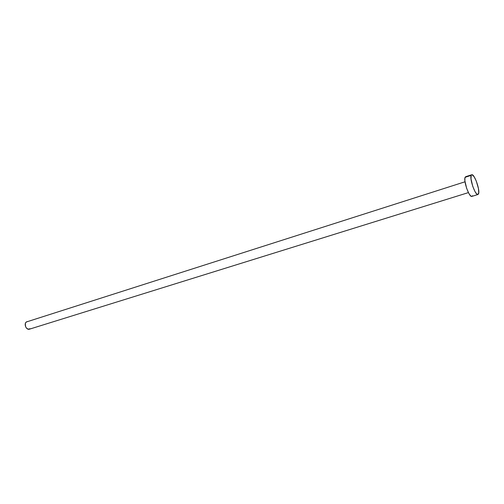 <?xml version="1.0" encoding="UTF-8"?>
<svg xmlns="http://www.w3.org/2000/svg" width="504" height="504" viewBox="0 0 504 504"><rect width="100%" height="100%" fill="white"/><g stroke="black" fill="none" stroke-linecap="round" stroke-linejoin="round"><path stroke-width="0.76" d="M465.016 181.793L26.302 321.999C23.6 323.946 26.391 330.347 29.427 329.181L468.418 192.604M471.196 175.354L471.738 174.756C474.27 173.426 480.262 190.247 478.548 193.838L477.968 194.512C475.448 195.911 469.363 178.712 471.196 175.354L465.123 177.307L472.034 174.731L474.031 176.576L476.293 181.094L478.454 188.597L478.75 192.95L477.742 194.544L476.488 193.731L474.976 191.52L472.746 186.341L471.001 178.876L471.196 175.354M471.649 196.415L470.377 195.615L468.852 193.416L466.616 188.269L464.896 180.829L464.896 178.17L465.69 176.702L465.123 177.307C463.226 180.678 469.306 197.795 471.883 196.384L477.956 194.519M472.481 195.709L472.128 196.245M30.196 328.753L27.978 329.144L26.334 327.946L25.572 326.624L25.326 323.637L25.88 322.44L27.046 321.59M471.725 174.756L465.683 176.709"/></g></svg>
